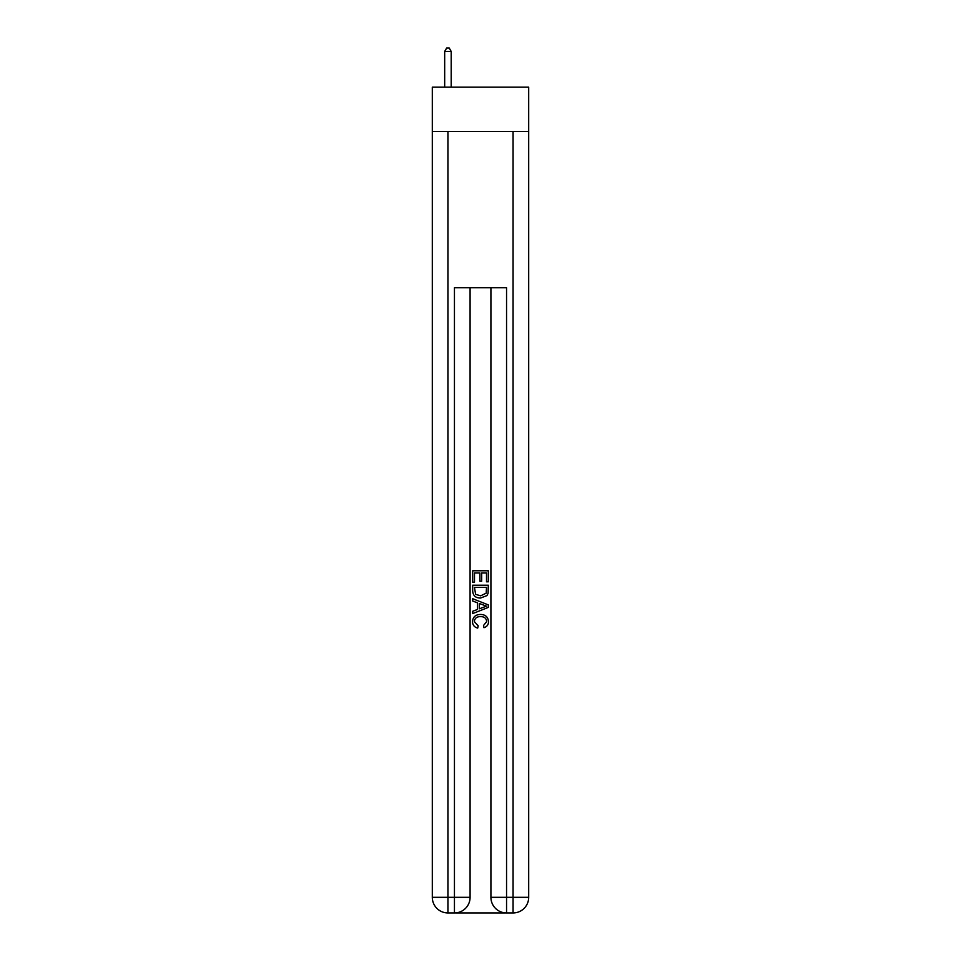 <?xml version="1.0" encoding="UTF-8"?>
<svg xmlns="http://www.w3.org/2000/svg" width="961" height="961" viewBox="0 0 961 961"><rect width="100%" height="100%" fill="white"/><g stroke="black" fill="none" stroke-linecap="round" stroke-linejoin="round"><path stroke-width="1.44" d="M528.694 131.417L528.694 87.127L432.306 87.127L432.306 131.417L528.694 131.417L528.694 897.322L513.066 897.322L513.066 131.417M455.622 912.95L505.378 912.95M490.915 287.723L490.915 897.322A15.628 15.628 0 0 0 506.555 912.95L506.555 897.322L490.915 897.322A15.628 15.628 0 0 0 506.555 912.95L513.066 912.95L513.066 897.322L506.555 897.322L506.555 287.723L454.445 287.723L454.445 897.322L432.306 897.322L432.306 131.417M470.085 287.723L470.085 897.322A15.628 15.628 0 0 1 454.445 912.95L447.934 912.95A15.628 15.628 0 0 1 432.306 897.322A15.628 15.628 0 0 0 447.934 912.95L447.934 131.417M513.066 912.95A15.628 15.628 0 0 0 528.694 897.322A15.628 15.628 0 0 1 513.066 912.95M472.68 582.198L472.68 570.774L488.32 570.774L488.32 581.801L486.506 581.801L486.506 572.984L481.701 572.984L481.701 581.201L479.899 581.201L479.899 572.984L474.494 572.984L474.494 582.198L472.68 582.198M472.68 590.799L472.68 585.201L488.32 585.201L488.092 593.309L486.975 595.58L480.584 598.03C475.587 598.054 472.956 595.64 472.68 590.799M474.494 587.411L475.599 594.318L480.62 595.832L486.194 593.165L486.506 587.411L474.494 587.411M472.68 601.033L472.68 598.703L488.32 604.901L488.32 607.388L472.68 613.598L472.68 611.256L477.497 609.478L477.497 602.811L472.68 601.033M483.623 605.082L479.299 603.484L479.299 608.818L486.506 606.151L483.623 605.082M474.29 621.503L478.206 625.887L477.689 628.086C474.374 627.221 472.644 625.094 472.488 621.707C472.908 616.914 475.611 614.487 480.62 614.463C485.425 614.572 488.056 616.962 488.512 621.671C488.44 624.758 486.927 626.764 483.972 627.689L483.503 625.491L486.71 621.563C486.254 618.175 484.224 616.554 480.62 616.662C476.968 616.481 474.854 618.091 474.29 621.503M451.19 87.127L451.19 51.438L444.679 51.438L444.679 87.127M444.679 51.438L446.637 48.05L449.243 48.05L451.19 51.438M470.085 897.322L454.445 897.322L454.445 912.95A15.628 15.628 0 0 0 470.085 897.322"/></g></svg>
